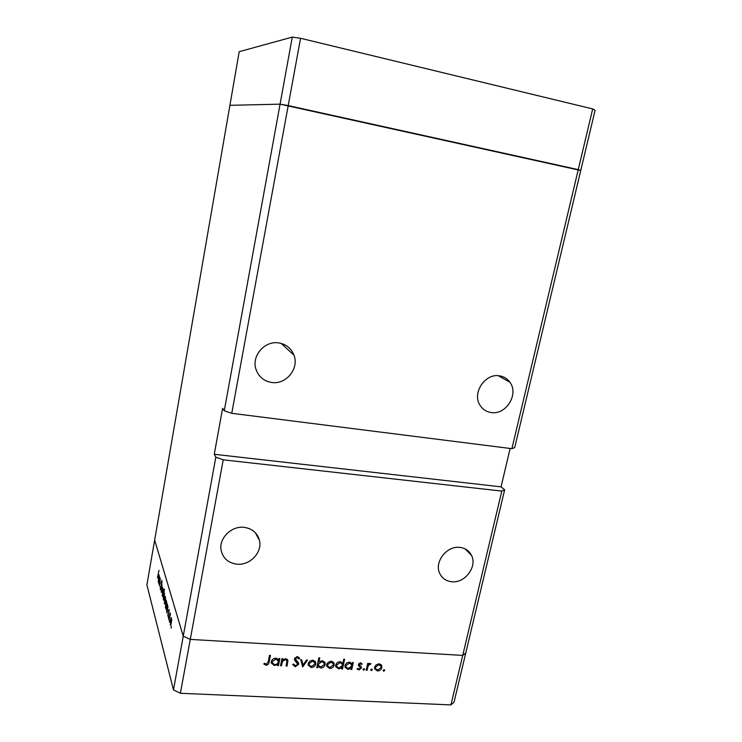 <?xml version="1.0" encoding="UTF-8"?>
<svg xmlns="http://www.w3.org/2000/svg" width="742" height="742" viewBox="0 0 742 742"><rect width="100%" height="100%" fill="white"/><g stroke="black" fill="none" stroke-linecap="round" stroke-linejoin="round"><path stroke-width="1.11" d="M511.887 448.678L514.707 447.602L580.745 170.502L578.259 169.621L511.887 448.678L231.754 413.313L224.26 410.808L280.068 104.158L580.745 170.502L595.103 110.27L592.691 108.935L300.566 38.278L292.265 37.1L239.193 51.69L229.909 105.327L280.068 104.158L292.265 37.1M231.754 413.313L300.566 38.278M224.26 410.808L222.609 408.286L214.262 454.28L501.045 486.845L504.671 489.729L465.763 653.016L462.72 655.399L190.277 639.391L183.246 636.172L173.47 689.912L146.897 584.891L154.661 540.055L183.246 636.172L154.661 540.055L229.909 105.327L280.068 104.158L288.211 105.587L578.259 169.621L592.691 108.935M499.607 375.851C503.985 376.574 507.435 378.726 509.977 382.315C519.085 394.28 505.905 415.297 491.093 412.524C486.362 411.791 482.708 409.408 480.111 405.382C471.727 393.251 485.11 372.929 499.607 375.851M278.983 342.952C286.264 344.316 291.263 348.378 293.962 355.158C299.416 368.616 285.92 384.977 271.479 382.445C263.642 381.054 258.439 376.593 255.897 369.062C251.417 355.687 265.015 340.309 278.983 342.952M243.97 527.339C252.141 528.499 257.288 532.793 259.412 540.25C262.649 552.196 250.017 565.673 236.976 564.18C228.388 563.039 223.11 558.466 221.162 550.453C218.547 538.599 231.263 525.726 243.97 527.339M459.762 547.392C465.132 548.032 469.018 550.638 471.411 555.22C477.598 566.452 465.03 583.416 451.785 581.756C446.118 581.134 442.093 578.343 439.709 573.39C434.033 562.093 446.749 545.593 459.762 547.392M214.262 454.28L215.829 457.155L183.246 636.172L190.277 639.391L223.221 459.817L501.805 491.083L504.671 489.729M501.045 486.845L510.153 448.456M450.95 704.9L180.389 693.278L190.277 639.391L462.72 655.399L450.95 704.9L454.03 702.21L465.763 653.016L462.72 655.399L501.805 491.083M215.829 457.155L223.221 459.817M158.927 584.195L159.947 577.471L160.096 583.054L159.419 585.976L160.003 579.326L158.927 584.195M161.107 588.489L160.374 589.751L160.374 586.634L160.532 588.842L161.005 588.128L161.775 580.318L162.044 583.036L161.839 581.366L161.478 581.913L161.107 588.489M161.218 592.431L161.979 584.594L161.524 590.651L162.739 587.274L161.218 592.431M162.322 591.105L163.008 588.935L163.472 591.42L162.498 596.29L162.489 591.114M164.446 598.655L165.151 596.475L165.633 599.017L164.641 603.942L164.622 598.664M167.84 607.206L166.978 613.077L166.644 606.399L167.349 604.266L168.017 607.225M171.096 628.057L171.291 626.406L171.226 628.066M170.419 619.83L171.133 617.613L171.69 620.34L170.66 625.432L170.604 619.839M169.454 622.167L169.649 620.535L169.584 622.176M168.907 620.015L170.011 612.809L170.428 614.45L168.907 620.015M168.453 618.559L168.638 616.945L168.573 618.568M168.573 610.434L169.111 609.46L169.176 611.241L168.963 610.295L168.684 610.787L168.072 616.602L167.757 614.571L168.128 615.674L168.341 615.025L168.768 610.443M166.69 603.227L165.837 608.996L165.522 602.393L166.217 600.269L166.857 603.246M163.129 597.282L164.436 588.935L163.861 593.136L164.436 593.034L164.27 598.015L163.583 600.12L163.268 597.291M159.419 577.536L158.612 583.054L158.343 576.942L159.011 574.864L159.576 577.545M157.452 577.823L158.992 570.366L157.452 577.823M281.459 665.787L280.541 665.741L281.969 658.664L282.887 658.72L282.628 659.99L285.744 658.748L287.905 660.371L287.052 666.084L286.143 666.038L286.987 660.723L285.401 659.61L282.498 661.345L281.459 665.787L280.819 664.396M298.674 664.313L295.26 666.761L292.617 664.498L293.572 664.053L295.464 665.778L297.774 664.248L294.713 660.25L294.453 658.748L297.403 656.633L299.759 658.414L298.822 658.961L297.097 657.616L295.372 658.757L298.655 663.339L298.674 664.313L297.969 662.875L297.728 663.561M302.699 666.91L300.668 659.694L301.651 659.74L303.033 664.99L306.529 660.009L307.503 660.065L302.699 666.91L302.43 666.353M308.18 663.673L309.702 661.233L312.725 660.222L315.257 661.53L315.74 664.071C315.062 666.27 313.551 667.41 311.213 667.475L308.19 665.166L308.18 663.673M326.693 664.656L328.214 662.235L331.21 661.233L333.714 662.532L334.169 665.064C333.492 667.243 331.999 668.375 329.68 668.44L326.721 666.223L326.693 664.656M352.125 663.793L352.404 662.513L353.275 662.56L351.782 669.479L350.901 669.432L351.161 668.236L347.961 669.405L345.039 667.225L345.011 665.602C345.726 663.431 347.237 662.309 349.538 662.235L352.125 663.793M383.735 671.278L383.113 670.453L384.078 669.72L384.69 670.156L383.735 671.278L383.141 670.351M374.627 667.225L376.129 664.841L379.051 663.849L381.462 665.129L381.88 667.614C381.193 669.766 379.728 670.879 377.474 670.953L374.673 668.932L374.627 667.225M371.315 670.629L370.685 669.803L371.659 669.061L372.28 669.516L371.315 670.629L370.722 669.674M367.077 670.286L366.205 670.239L367.717 663.348L368.588 663.394L368.366 664.415L371.037 663.645L368.255 665.62L367.077 670.286L366.427 669.219M363.645 670.23L363.005 669.395L363.988 668.653L364.61 669.117L363.645 670.23L363.051 669.247M358.405 664.554L360.593 662.838L362.189 663.923L361.475 664.48L360.408 663.691L359.286 664.572L361.308 667.012L361.41 668.097L358.896 669.98L357.069 668.932L357.792 668.329L359.035 669.126L360.519 667.596L358.497 665.639L358.405 664.554M342.832 663.348L343.722 659.202L344.603 659.248L342.507 668.996L341.626 668.95L341.886 667.744L338.677 668.913L335.718 666.696L335.699 665.101C336.404 662.921 337.916 661.799 340.235 661.725L342.832 663.348M317.966 666.399L317.697 667.689L316.797 667.642L318.856 657.82L319.756 657.876L318.893 661.966L322.149 660.742L325.154 663.005L325.172 664.572C324.467 666.761 322.946 667.893 320.6 667.967L317.966 666.399L317.316 665.166M278.704 659.814L278.964 658.506L279.882 658.553L278.454 665.63L277.536 665.583L277.786 664.359L274.466 665.546L271.303 663.042L271.312 661.66C272.008 659.434 273.566 658.284 275.968 658.21L278.704 659.814M266.304 664.238L268.224 661.808L269.522 655.334L270.44 655.39L269.123 661.957C269.012 663.914 267.992 665.008 266.053 665.231L263.8 663.979L264.495 663.265L266.304 664.238M180.389 693.278L173.47 689.912M384.189 669.729L384.708 670.545M380.961 664.554L381.88 667.614M376.853 669.952L377.474 670.953M376.073 669.469L374.645 668.82M374.645 667.151L375.202 668.069M380.386 665.324L379.468 663.895M381.017 667.577L380.98 666.251L378.865 664.693L375.489 667.281L375.535 668.598L377.659 670.109L381.017 667.577M378.337 663.867L378.865 664.693M374.914 666.362L375.489 667.281M371.788 669.08L372.289 669.887M367.717 663.367L368.366 664.415M369.822 663.422L370.397 664.359M369.553 663.515L369.989 664.211M367.494 664.378L368.255 665.62M364.137 668.681L364.619 669.479M360.862 662.875L361.475 664.48M359.935 662.903L360.408 663.691M358.776 663.719L359.286 664.572M358.701 664.007L359.388 665.212M360.603 666.233L361.41 668.097M360.556 666.668L360.343 667.262M358.191 668.792L358.896 669.98M359.518 666.641L358.664 665.222L359.582 665.991L360.436 667.41M351.94 663.478L351.652 664.804M351.142 667.141L350.975 667.921M351.133 668.375L351.782 669.479M350.78 667.577L351.161 668.236M347.386 668.403L347.961 669.405M346.56 667.902L345.002 667.086M345.086 665.324L345.661 666.399M351.105 663.83L350.187 662.318M351.652 665.991L351.625 664.721L349.371 663.088L345.893 665.657L345.939 666.872L348.183 668.551L351.652 665.991M348.879 662.244L349.371 663.088M345.336 664.684L345.893 665.657M342.665 663.07L342.387 664.368M341.904 666.585L341.719 667.457M341.867 667.856L342.507 668.996M341.505 667.077L341.886 667.744M338.12 667.921L338.677 668.913M337.248 667.401L335.681 666.548M335.783 664.767L336.358 665.88M341.849 663.357L340.93 661.827M342.368 665.5L342.35 664.238L340.068 662.578L336.58 665.157L336.618 666.344L338.89 668.069L342.368 665.5M339.586 661.734L340.068 662.578M336.024 664.164L336.58 665.157M333.39 662.142L334.169 665.064M329.151 667.466L329.68 668.44M328.187 666.91L326.693 666.093M326.786 664.294L327.333 665.398M332.778 662.912L331.822 661.308M333.288 665.018L333.26 663.784L331.025 662.087L327.584 664.711L327.602 665.908L329.856 667.587L333.288 665.018M330.561 661.243L331.025 662.087M327.027 663.691L327.584 664.711M317.047 666.455L317.697 667.689M318.244 660.742L318.893 661.966M324.421 661.725L325.172 664.572M320.099 667.002L320.6 667.967M319.051 666.409L317.326 665.147M318.494 661.215L318.012 661.855M323.744 662.411L322.826 660.825M317.632 663.682L318.132 664.795M318.429 664.183L318.439 665.379L320.776 667.114L324.282 664.526L324.254 663.367L321.945 661.595L318.429 664.183L317.78 662.958M321.499 660.751L321.945 661.595M315.007 661.215L315.74 664.071M310.722 666.511L311.213 667.475M309.683 665.917L308.162 665.036M308.31 663.181L308.83 664.35M314.385 661.985L313.421 660.315M314.84 664.034L314.831 662.838L312.549 661.085L309.08 663.719L309.089 664.869L311.39 666.613L314.84 664.034M312.104 660.232L312.549 661.085M308.533 662.652L309.08 663.719M301.308 659.721L303.033 664.99M302.736 664.396L302.133 665.249M294.667 665.546L295.26 666.761M294.342 665.296L292.691 664.461M294.416 659.304L297.607 663.283M298.794 657.134L298.108 657.533L298.822 658.961M298.108 657.533L297.468 656.633M296.642 656.689L297.097 657.616M294.889 657.774L295.372 658.757M295.381 659.332L294.936 658.423M297.987 662.114L297.969 662.875M282.016 658.673L282.628 659.99M287.284 659.332L287.024 661.428M286.412 664.711L287.052 666.084M286.727 660.157L286.087 658.785M285.011 658.775L285.401 659.61M282.275 659.239L281.83 659.907L282.498 661.345M281.83 659.907L281.58 660.621M278.686 659.786L278.306 661.66M278.148 662.458L277.796 664.183L278.454 665.63M277.443 663.608L277.786 664.359M274.039 664.582L274.466 665.546M272.898 663.942L271.266 662.847M271.535 660.909L272.017 662.226M277.879 660.12L276.961 658.377M278.25 662.059L278.259 660.955L275.811 659.091L272.231 661.716L272.231 662.699L274.679 664.684C276.534 664.647 277.731 663.775 278.25 662.059M275.412 658.219L275.811 659.091M271.711 660.547L272.231 661.716M269.522 655.334L268.4 660.955M265.515 663.988L266.053 665.231M265.126 663.747L264.3 663.469M171.513 617.882L170.975 617.845M170.873 625.107L170.261 625.07M171.263 622.844L171.087 618.55L170.41 624.226L171.439 622.853M170.419 614.237L169.946 614.2M167.061 611.556L166.486 611.519M167.46 609.34L167.284 605.166L166.635 610.703L167.636 609.358M165.911 607.494L165.355 607.457M166.319 605.287L166.143 601.168L165.503 606.659L166.496 605.305M165.494 596.763L164.974 596.726M164.826 603.654L164.288 603.617M165.225 601.419L165.086 597.366L164.427 602.81L165.392 601.428M164.464 593.173L163.861 593.136M163.759 599.861L163.231 599.824M163.49 595.205L163.648 599.248L164.288 593.832L163.49 595.205M163.351 589.231L162.841 589.194M162.674 596.012L162.155 595.974M163.073 593.786L162.952 589.816L162.294 595.177L163.24 593.804M160.411 579.01L159.836 578.964M158.658 581.719L158.176 581.682M159.066 579.548L158.936 575.709L158.315 580.921L159.224 579.558M366.938 666.919L367.587 667.976M295.399 660.213L296.104 661.651M287.108 661.039L287.785 662.485M281.329 661.845L281.969 663.237M268.493 660.51L269.123 661.957M509.977 382.315L498.253 375.702M293.962 355.158L281.153 343.407M259.412 540.25L255.294 532.654M471.411 555.22L465.076 548.867M381.833 665.862L381.036 664.628M375.535 668.598L374.645 667.179M359.304 665.008L358.646 663.914M361.391 667.225L361.011 666.604M345.939 666.872L345.113 665.444M336.618 666.344L335.82 664.915M334.141 663.441L333.473 662.235M327.602 665.908L326.832 664.48M325.154 663.005L324.532 661.855M318.439 665.379L317.687 663.951M315.721 662.504L315.109 661.335M309.089 664.869L308.357 663.431M298.655 663.339L298.154 662.318M287.905 660.371L287.544 659.61M272.231 662.699L271.591 661.252"/></g></svg>
